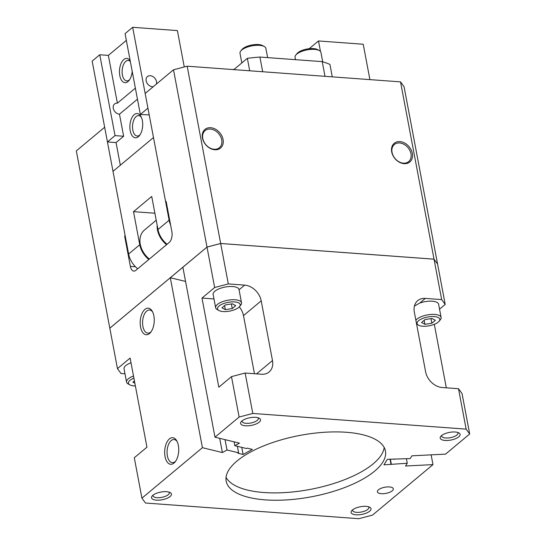<?xml version="1.0" encoding="UTF-8"?>
<svg xmlns="http://www.w3.org/2000/svg" width="546" height="546" viewBox="0 0 546 546"><rect width="100%" height="100%" fill="white"/><g stroke="black" fill="none" stroke-linecap="round" stroke-linejoin="round"><path stroke-width="0.82" d="M234.63 301.911A11.548 4.45 -10.7 0 1 239.517 306.606A11.548 4.45 -10.7 0 1 223.089 311.548A11.548 4.45 -10.7 0 1 218.891 310.503A11.548 4.45 -10.7 0 1 220.925 304.764A11.548 4.45 -10.7 0 1 234.63 301.911M218.891 310.503L217.212 309.562A13.172 5.071 -10.7 0 1 215.636 307.705A13.172 5.071 -10.7 0 1 221.737 301.979A13.172 5.071 -10.7 0 1 235.162 299.768A13.172 5.071 -10.7 0 1 241.523 302.812A13.172 5.071 -10.7 0 1 240.731 305.118L239.517 306.606M215.636 307.705L213.138 294.478A13.172 5.071 -10.7 0 1 219.233 288.752A13.172 5.071 -10.7 0 1 232.664 286.541A13.172 5.071 -10.7 0 1 239.025 289.585L241.523 302.812M135.381 385.961A11.548 4.45 -10.7 0 1 134.002 385.906A11.548 4.45 -10.7 0 1 129.805 384.862A11.548 4.45 -10.7 0 1 133.906 378.153M415.875 320.249A13.172 5.071 -10.7 0 1 434.752 314.435A13.172 5.071 -10.7 0 1 441.113 317.479A13.172 5.071 -10.7 0 1 440.322 319.785L439.107 321.273A11.548 4.45 -10.7 0 1 422.679 326.215A11.548 4.45 -10.7 0 1 418.482 325.17A11.548 4.45 -10.7 0 1 420.516 319.424A11.548 4.45 -10.7 0 1 434.22 316.578A11.548 4.45 -10.7 0 1 439.107 321.273M414.421 306.06L419.717 303.078A13.172 5.071 -10.7 0 1 432.255 301.208A13.172 5.071 -10.7 0 1 438.615 304.252L441.113 317.479M175.737 461.07A11.596 6.081 94.2 0 1 175.157 461.609A11.596 6.081 94.2 0 1 172.318 462.66A11.596 6.081 94.2 0 1 167.076 453.351A11.596 6.081 94.2 0 1 171.185 440.581A11.596 6.081 94.2 0 1 174.017 439.53A11.596 6.081 94.2 0 1 177.163 441.612M169.41 438.902A13.329 6.989 94.2 0 1 176.761 440.834A13.329 6.989 94.2 0 1 175.225 461.779A13.329 6.989 94.2 0 1 173.983 463.076A13.329 6.989 94.2 0 1 165.035 456.545A13.329 6.989 94.2 0 1 169.41 438.902M151.256 331.531A11.596 6.081 94.2 0 1 150.682 332.077A11.596 6.081 94.2 0 1 147.843 333.128A11.596 6.081 94.2 0 1 142.595 323.819A11.596 6.081 94.2 0 1 146.71 311.049A11.596 6.081 94.2 0 1 149.543 309.998A11.596 6.081 94.2 0 1 152.689 312.073M144.936 309.37A13.329 6.989 94.2 0 1 152.286 311.295A13.329 6.989 94.2 0 1 150.744 332.241A13.329 6.989 94.2 0 1 149.508 333.545A13.329 6.989 94.2 0 1 140.561 327.013A13.329 6.989 94.2 0 1 144.936 309.37M169.001 492.117A8.265 3.187 -10.7 0 1 169.274 492.697A8.265 3.187 -10.7 0 1 168.168 494.751A8.265 3.187 -10.7 0 1 159.296 497.679A8.265 3.187 -10.7 0 1 153.023 495.768A8.265 3.187 -10.7 0 1 153.064 495.126M152.866 495.29A10.128 3.904 -10.7 0 1 161.609 491.939A10.128 3.904 -10.7 0 1 170.215 492.615A10.128 3.904 -10.7 0 1 170.072 496.553A10.128 3.904 -10.7 0 1 157.173 500.184A10.128 3.904 -10.7 0 1 152.122 496.034A10.128 3.904 -10.7 0 1 152.866 495.29M236.984 461.022A81.054 31.224 -10.7 0 1 323.983 432.302A81.054 31.224 -10.7 0 1 385.449 451.03A81.054 31.224 -10.7 0 1 374.631 471.137A81.054 31.224 -10.7 0 1 287.633 499.849A81.054 31.224 -10.7 0 1 226.167 481.128A81.054 31.224 -10.7 0 1 236.984 461.022M226.044 477.34A81.054 31.224 169.3 0 0 290.943 492.123A81.054 31.224 169.3 0 0 373.246 463.786A81.054 31.224 169.3 0 0 384.186 447.461M378.474 489.803A8.108 3.126 -10.7 0 1 387.175 486.93A8.108 3.126 -10.7 0 1 393.318 488.807A8.108 3.126 -10.7 0 1 392.24 490.813A8.108 3.126 -10.7 0 1 383.538 493.686A8.108 3.126 -10.7 0 1 377.388 491.816A8.108 3.126 -10.7 0 1 378.474 489.803M210.674 127.709A12.155 9.234 -129.9 0 1 223.075 139.496A12.155 9.234 -129.9 0 1 214.837 149.761A12.155 9.234 -129.9 0 1 202.43 137.974A12.155 9.234 -129.9 0 1 210.674 127.709M210.34 129.054A11.145 8.463 -129.9 0 1 221.71 139.851A11.145 8.463 -129.9 0 1 214.155 149.263A11.145 8.463 -129.9 0 1 202.784 138.466A11.145 8.463 -129.9 0 1 210.34 129.054M399.938 141.619A12.155 9.234 -129.9 0 1 412.346 153.399A12.155 9.234 -129.9 0 1 404.101 163.67A12.155 9.234 -129.9 0 1 391.694 151.884A12.155 9.234 -129.9 0 1 399.938 141.619M399.604 142.963A11.145 8.463 -129.9 0 1 410.974 153.76A11.145 8.463 -129.9 0 1 403.426 163.172A11.145 8.463 -129.9 0 1 392.048 152.368A11.145 8.463 -129.9 0 1 399.604 142.963M368.591 506.784A8.265 3.187 -10.7 0 1 368.864 507.364A8.265 3.187 -10.7 0 1 367.758 509.418A8.265 3.187 -10.7 0 1 358.886 512.346A8.265 3.187 -10.7 0 1 352.614 510.435A8.265 3.187 -10.7 0 1 352.655 509.793M352.457 509.957A10.128 3.904 -10.7 0 1 361.199 506.606A10.128 3.904 -10.7 0 1 369.799 507.282A10.128 3.904 -10.7 0 1 369.662 511.22A10.128 3.904 -10.7 0 1 356.763 514.851A10.128 3.904 -10.7 0 1 351.713 510.694A10.128 3.904 -10.7 0 1 352.457 509.957M258.094 417.758A8.265 3.187 -10.7 0 1 258.36 418.338A8.265 3.187 -10.7 0 1 257.255 420.393A8.265 3.187 -10.7 0 1 248.382 423.321A8.265 3.187 -10.7 0 1 242.117 421.41A8.265 3.187 -10.7 0 1 242.158 420.775M241.953 420.932A10.128 3.904 -10.7 0 1 250.703 417.581A10.128 3.904 -10.7 0 1 259.302 418.256A10.128 3.904 -10.7 0 1 259.159 422.195A10.128 3.904 -10.7 0 1 246.26 425.832A10.128 3.904 -10.7 0 1 241.209 421.676A10.128 3.904 -10.7 0 1 241.953 420.932M457.678 432.425A8.265 3.187 -10.7 0 1 457.951 433.005A8.265 3.187 -10.7 0 1 456.845 435.06A8.265 3.187 -10.7 0 1 447.973 437.988A8.265 3.187 -10.7 0 1 441.707 436.077A8.265 3.187 -10.7 0 1 441.741 435.435M441.543 435.599A10.128 3.904 -10.7 0 1 450.286 432.248A10.128 3.904 -10.7 0 1 458.893 432.923A10.128 3.904 -10.7 0 1 458.749 436.861A10.128 3.904 -10.7 0 1 445.85 440.492A10.128 3.904 -10.7 0 1 440.799 436.343A10.128 3.904 -10.7 0 1 441.543 435.599M241.823 62.933L240.001 53.29A13.172 5.071 -10.7 0 1 240.786 50.983A13.172 5.071 -10.7 0 1 241.755 50.02A13.172 5.071 -10.7 0 1 253.126 45.659A13.172 5.071 -10.7 0 1 264.312 46.54A13.172 5.071 -10.7 0 1 265.882 48.396L267.629 57.617M240.786 50.983L242.008 49.495A11.548 4.45 -10.7 0 1 242.854 48.649A11.548 4.45 -10.7 0 1 252.825 44.827A11.548 4.45 -10.7 0 1 262.633 45.598L264.312 46.54M295.502 59.671L295.058 57.33A13.172 5.071 -10.7 0 1 295.85 55.03A13.172 5.071 -10.7 0 1 296.819 54.068A13.172 5.071 -10.7 0 1 308.183 49.706A13.172 5.071 -10.7 0 1 319.369 50.58A13.172 5.071 -10.7 0 1 320.946 52.443L322.706 61.78M295.85 55.03L297.065 53.542A11.548 4.45 -10.7 0 1 297.918 52.696A11.548 4.45 -10.7 0 1 307.883 48.874A11.548 4.45 -10.7 0 1 317.69 49.645L319.369 50.58M165.643 201.849L166.148 201.426L171.874 231.743A8.108 4.252 94.2 0 1 169.219 242.472L135.811 270.359A8.108 4.252 94.2 0 1 133.825 271.089A8.108 4.252 94.2 0 1 130.371 266.387L124.645 236.07L125.15 235.647L104.661 127.245L76.317 150.901L109.814 328.194L207.002 247.072L173.505 69.786L145.161 93.448L165.643 201.849L166.237 201.89M207.002 247.072L220.666 243.482L434.022 259.159L437.564 264.018L404.067 86.725L400.525 81.873L187.169 66.196L173.505 69.786M124.645 236.07L125.239 236.118M232.364 303.801L235.776 305.644L232.268 308.572L225.355 309.657L221.942 307.814L225.45 304.886L232.364 303.801M225.355 309.657L224.59 305.61M232.268 308.572L231.395 303.958M431.954 318.468L435.367 320.311L431.859 323.239L424.938 324.324L421.532 322.481L425.041 319.553L431.954 318.468M424.938 324.324L424.174 320.277M431.859 323.239L430.985 318.618M134.876 383.265L132.855 382.173L134.418 380.869M234.077 69.403A8.265 3.187 169.3 0 0 232.446 69.519M431.128 454.852L432.971 464.626L405.548 466.004L407.275 463.247L383.92 464.83L387.387 459.309L410.203 458.579L411.937 455.814L445.55 454.129L469.683 433.988L462.046 393.57L458.503 388.711L442.158 387.51A16.209 12.305 -129.9 0 1 425.614 371.799L414.332 312.087A16.209 12.305 -129.9 0 1 417.71 300.648A16.209 12.305 -129.9 0 1 425.32 298.396L441.666 299.597L445.208 304.456L437.571 264.032L434.029 259.179L220.673 243.496L207.009 247.092L182.876 267.233L214.988 437.189L239.448 443.14L234.821 445.686L246.444 448.519L247.154 448.13L252.334 449.385L243.086 454.477L237.906 453.221L238.616 452.825L227 450L222.372 452.545L202.416 447.686L170.297 277.73L109.814 328.194M394.239 459.377L394.157 458.968M391.038 464.469L390.042 459.179M391.305 464.045L390.383 459.159M407.275 463.247L406.429 458.763M432.971 464.626L372.495 515.11L358.831 518.7L145.475 503.023L141.933 498.164L202.416 447.686M445.208 304.456L439.544 309.179M434.309 324.331L446.307 387.817M170.297 277.73L185.565 281.443M234.821 445.686L234.097 441.837M222.372 452.545L219.683 438.329M227 450L225.041 439.632M238.616 452.825L237.387 446.314M243.086 454.477L241.742 447.372M170.318 277.73L182.883 267.247M214.988 437.189L239.121 417.048L252.784 413.452L466.141 429.136L469.683 433.988M124.986 373.778L121 373.491L117.458 368.632L109.821 328.207M117.458 368.632L130.112 358.067L146.949 447.181L134.296 457.746L141.933 498.164M332.282 76.856L329.934 64.401A113.472 43.714 -10.7 0 0 322.222 61.63L325 76.324M233.818 69.622L247.345 58.326L249.699 70.789M262.674 71.744L259.896 57.05L322.222 61.63M247.345 58.326A113.472 43.714 -10.7 0 1 259.896 57.05M418.482 325.17L416.803 324.228A13.172 5.071 -10.7 0 1 416.605 324.112M129.805 384.862L128.126 383.92A13.172 5.071 -10.7 0 1 126.549 382.063A13.172 5.071 -10.7 0 1 133.504 376.01M126.549 382.063L124.051 368.837A13.172 5.071 -10.7 0 1 131.006 362.776M228.31 283.92L244.656 285.121A16.209 12.305 -129.9 0 1 261.2 300.832L272.481 360.544A16.209 12.305 -129.9 0 1 269.103 371.983A16.209 12.305 -129.9 0 1 261.493 374.235L245.147 373.034L231.484 376.624L218.83 387.189L201.993 298.075L214.646 287.517L228.31 283.92L220.673 243.496L434.002 259.173M213.984 298.955L201.993 298.075M254.456 373.717L243.482 315.622A16.209 12.305 50.1 0 0 239.285 306.866M466.141 429.136L458.503 388.711M441.666 299.597L434.029 259.179M239.121 417.048L231.484 376.624M214.646 287.517L207.009 247.085L220.68 243.502M252.784 413.452L245.147 373.034M109.848 328.187L207.009 247.085M220.666 243.482L187.169 66.196M434.022 259.159L400.525 81.873M135.367 88.159L117.39 103.167A6.081 4.614 50.1 0 0 114.537 104.013A6.081 4.614 50.1 0 0 113.848 110.033A6.081 4.614 50.1 0 0 119.472 114.189L137.456 99.181M156.402 84.064A6.081 4.614 50.1 0 0 150.293 75.703A6.081 4.614 50.1 0 0 147.434 76.549A6.081 4.614 50.1 0 0 146.751 82.576A6.081 4.614 50.1 0 0 152.375 86.725A6.081 4.614 50.1 0 0 153.221 86.712M129.661 79.593A10.238 5.371 94.2 0 1 129.259 79.962A10.238 5.371 94.2 0 1 126.754 80.883A10.238 5.371 94.2 0 1 122.127 72.666A10.238 5.371 94.2 0 1 125.751 61.391A10.238 5.371 94.2 0 1 128.255 60.463A10.238 5.371 94.2 0 1 130.323 61.466M132.207 71.41A12.155 6.375 94.2 0 1 129.095 80.392A12.155 6.375 94.2 0 1 127.962 81.579A12.155 6.375 94.2 0 1 119.806 75.628A12.155 6.375 94.2 0 1 123.792 59.528A12.155 6.375 94.2 0 1 130.201 60.811M140.076 134.712A10.238 5.371 94.2 0 1 139.674 135.08A10.238 5.371 94.2 0 1 137.169 136.009A10.238 5.371 94.2 0 1 132.541 127.791A10.238 5.371 94.2 0 1 136.166 116.51A10.238 5.371 94.2 0 1 138.67 115.581A10.238 5.371 94.2 0 1 141.353 117.288M134.207 114.653A12.155 6.375 94.2 0 1 140.909 116.414A12.155 6.375 94.2 0 1 139.51 135.517A12.155 6.375 94.2 0 1 138.377 136.698A12.155 6.375 94.2 0 1 130.221 130.747A12.155 6.375 94.2 0 1 134.207 114.653M148.84 259.48A20.263 15.384 -129.9 0 1 139.756 244.731L133.504 211.657L154.9 213.227M133.504 211.657L151.727 196.444L157.978 229.518A20.263 15.384 50.1 0 0 167.062 244.274M170.611 225.054A20.263 15.384 -129.9 0 1 169.117 220.222L153.494 137.544L112.995 171.342L128.617 254.02L139.756 244.731M137.701 268.775A20.263 15.384 -129.9 0 1 128.617 254.02M140.342 114.483L147.939 108.142L132.664 27.3L125.068 33.64L140.342 114.483L149.215 114.892M116.045 142.574L107.439 141.946L115.035 135.606L123.635 136.241L116.045 142.574L120.325 165.226M115.035 135.606L99.761 54.764L108.361 55.392L126.344 40.384M108.361 55.392L117.39 103.167M119.472 114.189L123.635 136.241M132.664 27.3L177.395 30.59L184.268 66.953M107.439 141.946L92.165 61.097L99.761 54.764M166.557 244.697A20.263 15.384 -129.9 0 1 157.159 225.198M149.345 259.057A20.263 15.384 -129.9 0 1 144.485 230.016L156.217 220.215M369.908 79.62L363.22 44.24L318.489 40.957L309.207 48.703M318.489 40.957L320.475 51.467M130.371 266.387L135.483 266.762M425.32 298.396L419.717 303.078M244.656 285.121L239.059 289.79M272.481 360.544L256.518 373.867M261.2 300.832L243.482 315.622M157.978 229.518L169.117 220.222"/></g></svg>

